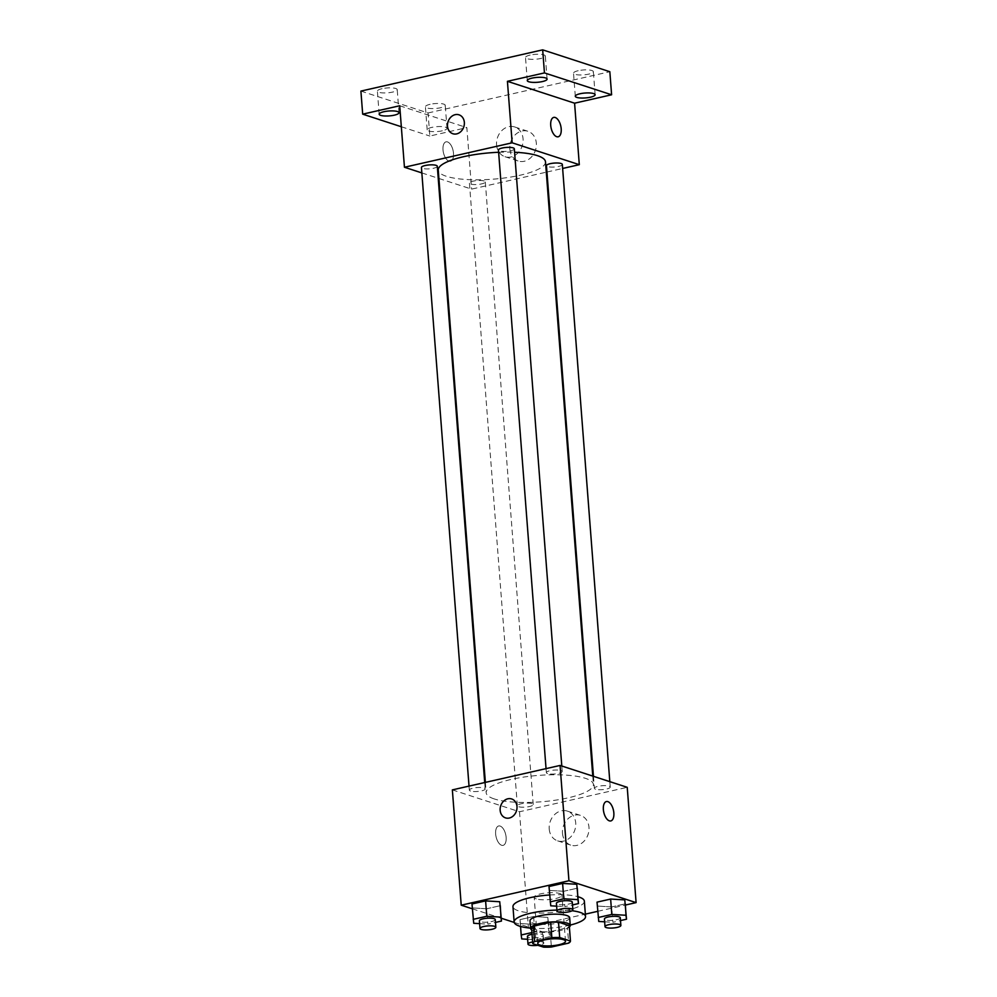 <?xml version="1.0" encoding="UTF-8"?>
<svg xmlns="http://www.w3.org/2000/svg" width="997" height="997" viewBox="0 0 997 997"><rect width="100%" height="100%" fill="white"/><g stroke="black" fill="none" stroke-linecap="round" stroke-linejoin="round"><path stroke-width="0.75" stroke-dasharray="4.99 3.74" d="M536.286 898.895A13.921 3.44 -4.4 0 1 534.18 897.288A13.921 3.44 -4.4 0 1 547.802 892.801A13.921 3.44 -4.4 0 1 561.947 895.156A13.921 3.44 -4.4 0 1 552.014 899.232A13.921 3.44 -4.4 0 1 536.286 898.895M531.588 928.269L542.356 931.771L543.539 947.15M569.287 925.665A18.906 4.661 -4.4 0 1 567.467 927.746L568.651 943.112M542.356 931.771A18.906 4.661 -4.4 0 0 550.194 931.659L567.467 927.746M531.713 929.952A19.89 4.91 175.6 0 0 550.805 931.859A19.89 4.91 175.6 0 0 569.387 927.048M569.673 917.751A19.89 4.91 -4.4 0 1 555.479 923.596A19.89 4.91 -4.4 0 1 533.009 923.097A19.89 4.91 -4.4 0 1 530.005 920.804M550.194 931.659L551.378 947.038M556.937 910.087A35.805 8.836 -4.4 0 1 572.091 910.747M570.234 925.079A35.805 8.836 -4.4 0 1 530.578 928.132M584.354 901.163A35.805 8.836 -4.4 0 1 558.806 911.669A35.805 8.836 -4.4 0 1 518.365 910.784A35.805 8.836 -4.4 0 1 512.969 906.659M549.671 894.982A35.805 8.836 -4.4 0 1 577.961 896.727M550.743 905.812L549.011 886.507L549.559 890.433L563.704 891.281L577.313 888.202L563.704 891.281L564.888 906.659L572.49 904.94M598.748 921.452L597.029 902.135L597.564 906.074L611.722 906.921L625.318 903.843L611.722 906.921L612.906 922.3L620.508 920.567M472.366 908.815L501.254 918.225M514.228 922.449L528.373 927.06L585.351 914.137M597.739 911.32L625.418 905.052M473.725 923.284L471.992 903.98L472.541 907.918L486.686 908.766L500.295 905.675L486.686 908.766L487.869 924.132L495.472 922.412M547.764 917.377L533.619 916.53L520.01 919.62L520.546 923.546L534.704 924.393L548.3 921.315L547.764 917.377L533.619 916.53L520.01 919.62L520.546 923.546L534.704 924.393L548.3 921.315L547.764 917.377L548.948 932.756L534.791 931.896L531.912 932.556M494.275 798.933A53.776 13.273 -4.4 0 1 486.162 792.727A53.776 13.273 -4.4 0 1 538.766 775.379A53.776 13.273 -4.4 0 1 593.402 784.477A53.776 13.273 -4.4 0 1 555.03 800.255A53.776 13.273 -4.4 0 1 494.275 798.933M452.351 789.886L519.499 811.757L627.225 787.318M595.57 789.213A7.951 1.957 -4.4 0 1 594.374 788.291A7.951 1.957 -4.4 0 1 602.151 785.723A7.951 1.957 -4.4 0 1 610.239 787.069A7.951 1.957 -4.4 0 1 604.556 789.412A7.951 1.957 -4.4 0 1 595.57 789.213M547.552 773.572A7.951 1.957 -4.4 0 1 546.356 772.663A7.951 1.957 -4.4 0 1 554.133 770.095A7.951 1.957 -4.4 0 1 562.221 771.441A7.951 1.957 -4.4 0 1 556.538 773.772A7.951 1.957 -4.4 0 1 547.552 773.572M470.534 791.045A7.951 1.957 -4.4 0 1 469.338 790.135A7.951 1.957 -4.4 0 1 477.114 787.568A7.951 1.957 -4.4 0 1 485.203 788.914A7.951 1.957 -4.4 0 1 479.52 791.244A7.951 1.957 -4.4 0 1 470.534 791.045M532.012 803.632A7.951 1.957 175.6 0 0 523.026 803.432A7.951 1.957 175.6 0 0 517.356 805.775A7.951 1.957 175.6 0 0 525.431 807.121A7.951 1.957 175.6 0 0 533.221 804.554A7.951 1.957 175.6 0 0 532.012 803.632M519.499 811.757L528.373 927.06M562.495 833.293A15.64 13.011 -72 0 0 570.882 845.157A15.64 13.011 -72 0 0 588.105 834.315A15.64 13.011 -72 0 0 580.578 815.409A15.64 13.011 -72 0 0 562.495 833.293M500.145 826.064A9.945 4.948 77.2 0 0 498.687 825.977A9.945 4.948 77.2 0 0 496.07 836.77A9.945 4.948 77.2 0 0 503.086 845.369A9.945 4.948 77.2 0 0 505.965 835.985A9.945 4.948 77.2 0 0 500.145 826.064A9.945 4.948 77.2 0 0 498.687 825.977A9.945 4.948 77.2 0 0 496.07 836.77A9.945 4.948 77.2 0 0 503.086 845.369A9.945 4.948 77.2 0 0 505.978 835.985A9.945 4.948 77.2 0 0 500.145 826.064M610.8 820.93L610.8 820.93A9.945 4.948 -102.8 0 1 609.341 820.843A9.945 4.948 -102.8 0 1 603.509 810.922A9.945 4.948 -102.8 0 1 606.4 801.538L606.4 801.538M549.222 828.968A15.64 13.011 -72 0 0 557.622 840.845A15.64 13.011 -72 0 0 574.845 830.003A15.64 13.011 -72 0 0 567.305 811.097A15.64 13.011 -72 0 0 549.222 828.968M511.66 798.958L511.66 798.958A9.945 8.275 108 0 1 516.446 810.972A9.945 8.275 108 0 1 505.504 817.876L505.491 817.876M545.496 161.838A53.776 13.273 -4.4 0 1 507.124 177.616A53.776 13.273 -4.4 0 1 446.369 176.295A53.776 13.273 -4.4 0 1 438.256 170.088M498.625 152.279A53.776 13.273 -4.4 0 1 514.577 152.267M484.106 180.993A7.951 1.957 175.6 0 0 475.12 180.793A7.951 1.957 175.6 0 0 469.437 183.124A7.951 1.957 175.6 0 0 477.526 184.482A7.951 1.957 175.6 0 0 485.302 181.915A7.951 1.957 175.6 0 0 484.106 180.993M514.315 148.802A7.951 1.957 -4.4 0 1 508.632 151.133A7.951 1.957 -4.4 0 1 499.647 150.933A7.951 1.957 -4.4 0 1 498.45 150.011M437.297 166.275A7.951 1.957 -4.4 0 1 431.614 168.605A7.951 1.957 -4.4 0 1 422.628 168.406A7.951 1.957 -4.4 0 1 421.432 167.496M562.32 164.43A7.951 1.957 -4.4 0 1 556.65 166.773A7.951 1.957 -4.4 0 1 547.665 166.574A7.951 1.957 -4.4 0 1 546.456 165.652M421.843 172.917L438.219 178.251M438.904 178.475L471.593 189.118L546.294 172.169M546.954 172.02L562.632 168.468M360.902 91.088L428.062 112.96L429.832 136.028L466.858 127.628L471.593 189.118M428.062 112.96L609.84 71.722M509.853 149.151A15.64 13.011 -72 0 0 518.241 161.028A15.64 13.011 -72 0 0 535.464 150.186A15.64 13.011 -72 0 0 527.936 131.28A15.64 13.011 -72 0 0 509.853 149.151M399.71 105.757L466.858 127.628M447.503 141.923A9.945 4.948 77.2 0 0 446.045 141.836A9.945 4.948 77.2 0 0 443.428 152.628A9.945 4.948 77.2 0 0 450.445 161.24A9.945 4.948 77.2 0 0 453.323 151.843A9.945 4.948 77.2 0 0 447.503 141.923A9.945 4.948 77.2 0 0 446.045 141.836A9.945 4.948 77.2 0 0 443.428 152.628A9.945 4.948 77.2 0 0 450.445 161.227A9.945 4.948 77.2 0 0 453.336 151.843A9.945 4.948 77.2 0 0 447.503 141.923M558.158 136.801L558.158 136.801A9.945 4.948 -102.8 0 1 556.7 136.701A9.945 4.948 -102.8 0 1 550.867 126.781A9.945 4.948 -102.8 0 1 553.759 117.397L553.759 117.397M496.581 144.839A15.64 13.011 -72 0 0 504.981 156.703A15.64 13.011 -72 0 0 522.204 145.861A15.64 13.011 -72 0 0 514.664 126.955A15.64 13.011 -72 0 0 496.581 144.839M459.019 114.829L459.019 114.829A9.945 8.275 108 0 1 463.804 126.843A9.945 8.275 108 0 1 452.862 133.735L452.85 133.735M442.344 130.794A9.945 2.455 -4.4 0 1 432.362 131.592A9.945 2.455 -4.4 0 1 427.177 129.847A9.945 2.455 -4.4 0 1 436.91 126.644A9.945 2.455 -4.4 0 1 447.005 128.326A9.945 2.455 -4.4 0 1 442.344 130.794M401.317 126.744L429.832 136.028M578.185 70.712A9.945 2.455 175.6 0 0 573.524 73.192A9.945 2.455 175.6 0 0 578.709 74.925A9.945 2.455 175.6 0 0 588.679 74.127A9.945 2.455 175.6 0 0 593.352 71.659A9.945 2.455 175.6 0 0 588.168 69.915A9.945 2.455 175.6 0 0 578.185 70.712M430.081 104.324A9.945 2.455 175.6 0 0 425.407 106.791A9.945 2.455 175.6 0 0 430.592 108.536A9.945 2.455 175.6 0 0 440.562 107.738A9.945 2.455 175.6 0 0 445.235 105.271A9.945 2.455 175.6 0 0 440.051 103.526A9.945 2.455 175.6 0 0 430.081 104.324M382.063 88.683A9.945 2.455 175.6 0 0 377.389 91.151A9.945 2.455 175.6 0 0 382.574 92.895A9.945 2.455 175.6 0 0 392.556 92.098A9.945 2.455 175.6 0 0 397.217 89.63A9.945 2.455 175.6 0 0 392.033 87.886A9.945 2.455 175.6 0 0 382.063 88.683M530.167 55.072A9.945 2.455 175.6 0 0 525.506 57.552A9.945 2.455 175.6 0 0 530.691 59.284A9.945 2.455 175.6 0 0 540.661 58.499A9.945 2.455 175.6 0 0 545.334 56.019A9.945 2.455 175.6 0 0 540.15 54.287A9.945 2.455 175.6 0 0 530.167 55.072M527.625 939.274L535.888 939.772L549.484 936.682L548.948 932.756M532.049 934.289A7.951 1.957 -4.4 0 1 543.265 935.223A7.951 1.957 -4.4 0 1 537.595 937.566A7.951 1.957 -4.4 0 1 528.609 937.367A7.951 1.957 -4.4 0 1 527.413 936.445M533.619 916.53L534.791 931.896M520.01 919.62L520.534 926.45M520.546 923.546L521.73 938.925M534.704 924.393L535.888 939.772M548.3 921.315L549.484 936.682M532.635 941.966A7.951 1.957 -4.4 0 1 543.864 942.913A7.951 1.957 -4.4 0 1 537.844 945.293M604.643 921.801L612.906 922.3M620.284 917.751A7.951 1.957 -4.4 0 1 614.613 920.081A7.951 1.957 -4.4 0 1 605.628 919.895A7.951 1.957 -4.4 0 1 604.431 918.972M597.564 906.074L611.722 906.921M479.607 923.633L487.869 924.132M495.26 919.583A7.951 1.957 -4.4 0 1 489.577 921.926A7.951 1.957 -4.4 0 1 480.591 921.727A7.951 1.957 -4.4 0 1 479.395 920.804M472.541 907.918L486.686 908.766M556.625 906.161L564.888 906.659M572.278 902.111A7.951 1.957 -4.4 0 1 566.595 904.453A7.951 1.957 -4.4 0 1 557.61 904.254A7.951 1.957 -4.4 0 1 556.413 903.332M549.559 890.433L563.704 891.281M565.498 941.268L561.947 895.156M537.732 943.411L534.18 897.288M557.622 840.845L570.882 845.157M567.305 811.097L580.578 815.409M485.365 782.396L486.162 792.727M592.766 776.09L593.402 784.477M533.221 804.554L485.302 181.915M517.356 805.775L469.437 183.124M546.044 768.625L546.356 772.663M561.797 766.008L562.221 771.441M469.026 786.11L469.338 790.135M484.716 782.545L485.203 788.914M593.452 776.314L594.374 788.291M609.815 781.648L610.239 787.069M504.981 156.703L518.241 161.028M514.664 126.955L527.936 131.28M547.104 79.087L545.334 56.019M527.276 80.607L525.506 57.552M398.999 112.686L397.217 89.63M379.172 114.219L377.389 91.151M447.005 128.326L445.235 105.271M427.177 129.847L425.407 106.791M595.122 94.715L593.352 71.659M575.294 96.248L573.524 73.192M543.265 935.223L543.864 942.913"/><path stroke-width="1.5" d="M539.838 945.019A13.921 3.44 -4.4 0 1 537.732 943.411A13.921 3.44 -4.4 0 1 551.353 938.912A13.921 3.44 -4.4 0 1 565.498 941.268A13.921 3.44 -4.4 0 1 555.566 945.355A13.921 3.44 -4.4 0 1 539.838 945.019M551.378 947.038L568.651 943.112A18.906 4.661 -4.4 0 0 570.458 941.043L559.691 937.529A18.906 4.661 -4.4 0 0 551.852 937.654L534.591 941.567A18.906 4.661 -4.4 0 0 532.772 943.648L543.539 947.15A18.906 4.661 -4.4 0 0 551.378 947.038M551.852 937.654L550.668 922.275L533.407 926.188L534.591 941.567M533.407 926.188A18.906 4.661 -4.4 0 0 531.588 928.269L532.772 943.648M550.668 922.275A18.906 4.661 -4.4 0 1 558.519 922.163L559.691 937.529M570.458 941.043L569.287 925.665L558.519 922.163M569.387 927.048A19.89 4.91 175.6 0 0 570.259 925.44A19.89 4.91 175.6 0 0 559.89 921.963A19.89 4.91 175.6 0 0 539.938 923.546A19.89 4.91 175.6 0 0 530.603 928.494A19.89 4.91 175.6 0 0 531.713 929.952M530.603 928.494L530.005 920.804A19.89 4.91 -4.4 0 1 539.352 915.869A19.89 4.91 -4.4 0 1 559.305 914.274A19.89 4.91 -4.4 0 1 569.673 917.751L570.259 925.44M530.578 928.132A35.805 8.836 -4.4 0 1 519.549 926.151A35.805 8.836 -4.4 0 1 514.14 922.026A35.805 8.836 -4.4 0 1 556.937 910.087M572.091 910.747A35.805 8.836 -4.4 0 1 585.538 916.53A35.805 8.836 -4.4 0 1 570.234 925.079M514.14 922.026L512.969 906.659A35.805 8.836 -4.4 0 1 549.671 894.982M577.961 896.727A35.805 8.836 -4.4 0 1 584.354 901.163L585.538 916.53M572.49 904.94L578.484 903.569L576.764 884.264L562.62 883.417L549.011 886.507L550.743 905.812L556.625 906.161M620.508 920.567L626.502 919.209L624.783 899.905L610.638 899.057L597.029 902.135L598.748 921.452L604.643 921.801M625.418 905.052L636.098 902.621L568.938 880.75L461.225 905.189L472.366 908.815M501.254 918.225L514.228 922.449M585.351 914.137L597.739 911.32M495.472 922.412L501.466 921.054L499.746 901.737L485.601 900.889L471.992 903.98L473.725 923.284L479.607 923.633M636.098 902.621L627.225 787.318L560.065 765.447L452.351 789.886L461.225 905.189M560.065 765.447L568.938 880.75M505.504 817.876A9.945 8.275 108 0 1 500.158 810.324A9.945 8.275 108 0 1 511.66 798.958A9.945 8.275 108 0 1 516.446 810.972A9.945 8.275 108 0 1 505.491 817.876A9.945 8.275 108 0 1 500.158 810.324A9.945 8.275 108 0 1 511.66 798.958M609.341 820.843A9.945 4.948 -102.8 0 1 603.521 810.922A9.945 4.948 -102.8 0 1 606.4 801.538A9.945 4.948 -102.8 0 1 613.417 810.137A9.945 4.948 -102.8 0 1 610.8 820.93A9.945 4.948 -102.8 0 1 609.341 820.843M606.4 801.538A9.945 4.948 -102.8 0 1 613.417 810.137A9.945 4.948 -102.8 0 1 610.8 820.93M485.365 782.396L438.256 170.088A53.776 13.273 -4.4 0 1 498.625 152.279M514.577 152.267A53.776 13.273 -4.4 0 1 545.496 161.838L592.766 776.09M546.044 768.625L498.45 150.011A7.951 1.957 -4.4 0 1 506.227 147.444A7.951 1.957 -4.4 0 1 514.315 148.802L561.797 766.008M469.026 786.11L421.432 167.496A7.951 1.957 -4.4 0 1 429.209 164.929A7.951 1.957 -4.4 0 1 437.297 166.275L484.716 782.545M593.452 776.314L546.456 165.652A7.951 1.957 -4.4 0 1 554.245 163.084A7.951 1.957 -4.4 0 1 562.32 164.43L609.815 781.648M562.632 168.468L579.307 164.679L512.159 142.808L404.446 167.247L421.843 172.917M438.219 178.251L438.904 178.475M546.294 172.169L546.954 172.02M579.307 164.679L574.584 103.19L611.61 94.777L609.84 71.722L542.68 49.85L544.449 72.906L507.423 81.318L512.159 142.808M542.68 49.85L360.902 91.088L362.684 114.156L401.317 126.744M404.446 167.247L399.71 105.757L362.684 114.156M452.862 133.735A9.945 8.275 108 0 1 447.516 126.195A9.945 8.275 108 0 1 459.019 114.829A9.945 8.275 108 0 1 463.804 126.843A9.945 8.275 108 0 1 452.85 133.735A9.945 8.275 108 0 1 447.516 126.195A9.945 8.275 108 0 1 459.019 114.829M574.584 103.19L507.423 81.318M556.7 136.701A9.945 4.948 -102.8 0 1 550.88 126.781A9.945 4.948 -102.8 0 1 553.759 117.397A9.945 4.948 -102.8 0 1 560.775 126.008A9.945 4.948 -102.8 0 1 558.158 136.788A9.945 4.948 -102.8 0 1 556.7 136.701M553.759 117.397A9.945 4.948 -102.8 0 1 560.775 126.008A9.945 4.948 -102.8 0 1 558.158 136.801M542.443 81.555A9.945 2.455 -4.4 0 1 532.46 82.352A9.945 2.455 -4.4 0 1 527.276 80.607A9.945 2.455 -4.4 0 1 537.009 77.405A9.945 2.455 -4.4 0 1 547.104 79.087A9.945 2.455 -4.4 0 1 542.443 81.555M590.461 97.195A9.945 2.455 -4.4 0 1 580.478 97.993A9.945 2.455 -4.4 0 1 575.294 96.248A9.945 2.455 -4.4 0 1 585.015 93.033A9.945 2.455 -4.4 0 1 595.122 94.715A9.945 2.455 -4.4 0 1 590.461 97.195M611.61 94.777L544.449 72.906M394.326 115.166A9.945 2.455 -4.4 0 1 384.356 115.951A9.945 2.455 -4.4 0 1 379.172 114.219A9.945 2.455 -4.4 0 1 388.892 111.003A9.945 2.455 -4.4 0 1 398.999 112.686A9.945 2.455 -4.4 0 1 394.326 115.166M531.912 932.556L521.194 934.987L521.73 938.925L527.625 939.274M537.844 945.293A7.951 1.957 -4.4 0 1 529.195 945.056A7.951 1.957 -4.4 0 1 527.999 944.134L527.413 936.445A7.951 1.957 -4.4 0 1 532.049 934.289M520.534 926.45L521.194 934.987M527.999 944.134A7.951 1.957 -4.4 0 1 532.635 941.966M626.502 919.209L625.966 915.271L611.809 914.423L598.212 917.514M605.017 926.662L604.431 918.972A7.951 1.957 -4.4 0 1 612.208 916.405A7.951 1.957 -4.4 0 1 620.284 917.751L620.882 925.44A7.951 1.957 -4.4 0 1 615.199 927.771A7.951 1.957 -4.4 0 1 606.213 927.571A7.951 1.957 -4.4 0 1 605.017 926.662A7.951 1.957 -4.4 0 1 612.794 924.094A7.951 1.957 -4.4 0 1 620.882 925.44M625.318 903.843L625.966 915.271M624.783 899.905L610.638 899.057L611.809 914.423M610.638 899.057L597.029 902.135M501.466 921.054L500.93 917.115L486.785 916.268L473.176 919.346M479.981 928.494L479.395 920.804A7.951 1.957 -4.4 0 1 487.172 918.237A7.951 1.957 -4.4 0 1 495.26 919.583L495.845 927.272A7.951 1.957 -4.4 0 1 490.175 929.615A7.951 1.957 -4.4 0 1 481.19 929.416A7.951 1.957 -4.4 0 1 479.981 928.494A7.951 1.957 -4.4 0 1 487.77 925.926A7.951 1.957 -4.4 0 1 495.845 927.272M500.295 905.675L500.93 917.115M499.746 901.737L485.601 900.889L486.785 916.268M485.601 900.889L471.992 903.98M578.484 903.569L577.948 899.643L563.803 898.783L550.194 901.874M556.999 911.021L556.413 903.332A7.951 1.957 -4.4 0 1 564.19 900.765A7.951 1.957 -4.4 0 1 572.278 902.111L572.864 909.8A7.951 1.957 -4.4 0 1 567.193 912.13A7.951 1.957 -4.4 0 1 558.208 911.943A7.951 1.957 -4.4 0 1 556.999 911.021A7.951 1.957 -4.4 0 1 564.788 908.454A7.951 1.957 -4.4 0 1 572.864 909.8M577.313 888.202L577.948 899.643M576.764 884.264L562.62 883.417L563.803 898.783M562.62 883.417L549.011 886.507"/></g></svg>
